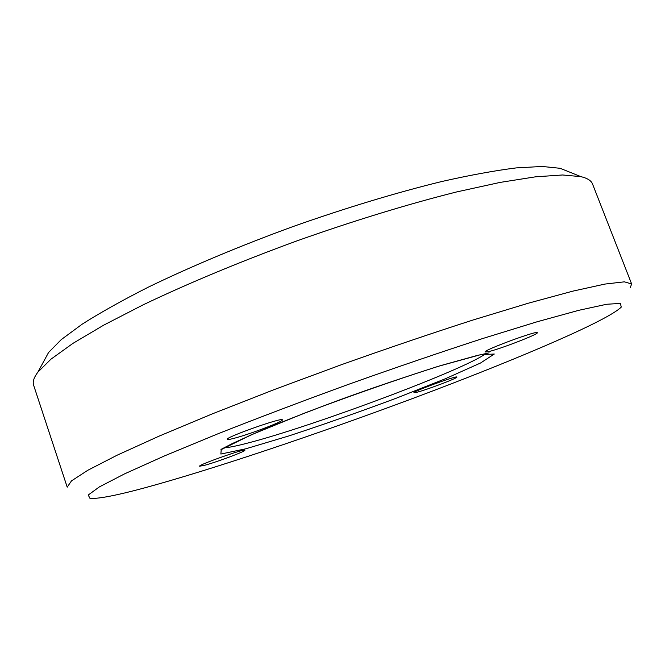 <?xml version="1.0" encoding="UTF-8"?>
<svg xmlns="http://www.w3.org/2000/svg" width="665" height="665" viewBox="0 0 665 665"><rect width="100%" height="100%" fill="white"/><g stroke="black" fill="none" stroke-linecap="round" stroke-linejoin="round"><path stroke-width="1" d="M416.647 392.325C426.099 390.064 458.168 377.928 456.872 377.072C457.503 375.168 412.225 391.652 414.004 392.674L416.647 392.325M568.367 171.603L560.146 168.303L542.216 166.458L516.248 167.904C495.051 170.556 470.188 175.103 441.66 181.545C396.697 192.518 345.002 208.128 292.276 226.823C239.732 246.025 189.949 266.948 148.312 287.155C122.227 300.381 100.174 312.725 82.152 324.188L61.222 339.632L48.578 352.475L44.347 360.264M592.54 184.022C591.285 180.664 587.411 178.203 580.936 176.641L562.615 174.978L535.616 176.807L500.122 182.41L456.897 191.877C409.091 203.822 353.805 220.697 297.288 240.755C240.963 261.328 187.605 283.564 143.158 304.828L103.815 325.085L72.901 343.398L50.931 359.2L37.872 372.151C33.882 377.487 32.469 381.851 33.632 385.243L67.215 487.162L71.479 480.886L87.847 470.246L117.09 455.217L159.085 436.14L212.509 413.788L274.703 389.407L341.86 364.536C387.695 348.252 431.377 333.414 472.923 320.04L528.326 303.207L572.839 291.137L604.959 284.071L624.352 281.835L631.634 283.955L592.54 184.022M630.32 287.504L631.634 283.955M156.774 484.502C229.591 463.887 334.728 427.994 428.642 392.491C521.684 357.263 607.527 320.621 621.243 307.13L620.453 303.406L606.663 304.262L578.816 310.306L536.879 321.843L482.291 338.66C440.446 352.275 395.999 367.454 348.934 384.195C302.001 401.294 258.078 417.936 217.156 434.112L164.371 455.957L124.712 473.796L99.393 486.888L88.229 495.018L89.991 498.393C99.442 499.049 121.695 494.419 156.774 484.502M204.687 465.292C216.99 462.009 246.108 451.111 244.861 450.238C245.643 448.152 197.821 465.01 199.608 466.207L204.687 465.292M487.644 351.835C498.035 349.832 538.999 334.079 537.312 332.7C537.927 330.015 482.748 350.438 485.142 351.985L487.644 351.835M232.966 438.592C247.696 435.026 283.988 421.294 282.359 419.864C283.182 416.847 224.778 437.479 227.189 439.374C227.397 439.764 229.325 439.507 232.966 438.592M245.875 448.775L288.843 435.932C323.664 424.494 359.491 411.909 396.323 398.177L445.259 378.792L480.521 363.015L494.295 354.029L480.471 354.711L438.085 366.382C396.781 379.574 352.816 394.927 306.183 412.441L250.796 435.001L221.204 449.623L220.863 454.037L245.875 448.775M224.196 447.836C228.785 447.562 236.665 445.957 247.846 443.031C312.309 426.489 464.594 369.682 485.608 353.722M48.578 352.475L37.872 372.151M560.146 168.303L580.936 176.641M489.141 352.874L477.254 355.451L440.272 365.717C404.245 377.196 371.037 388.46 340.638 399.515C309.092 411.244 281.519 422.051 257.912 431.926L232.235 443.597L220.938 449.432"/></g></svg>
